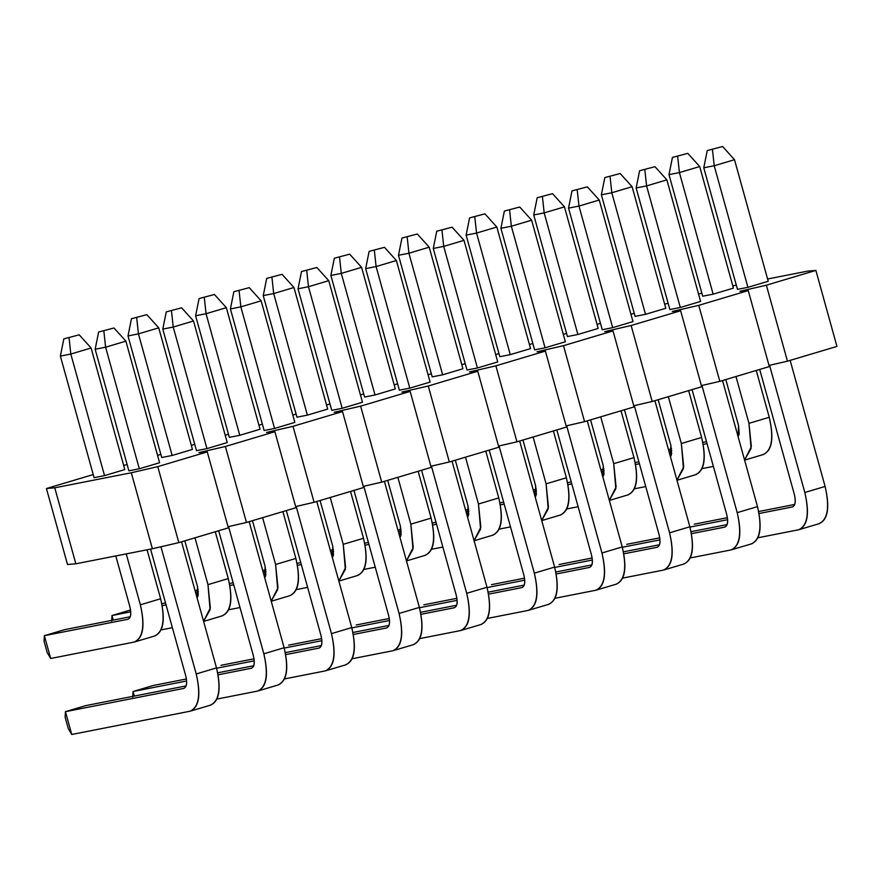 <?xml version="1.0" encoding="UTF-8"?>
<svg xmlns="http://www.w3.org/2000/svg" width="881" height="881" viewBox="0 0 881 881"><rect width="100%" height="100%" fill="white"/><g stroke="black" fill="none" stroke-linecap="round" stroke-linejoin="round"><path stroke-width="1.32" d="M707.245 150.574L722.607 146.521L707.245 150.574L722.607 146.521L707.245 150.574L703.776 167.797L707.245 150.574M703.776 167.797L714.216 165.749L712.454 149.55L714.216 165.749L734.501 159.703L722.607 146.521L734.501 159.703L714.216 165.749L747.925 287.327L714.216 165.749L703.776 167.797L737.496 289.375L703.776 167.797M769.553 365.318L804.827 492.501L825.112 486.444L790.147 360.373L825.112 486.444C829.836 507.269 827.777 519.691 818.945 523.721C827.986 519.955 830.045 507.522 825.112 486.444L804.827 492.501L769.553 365.318M768.221 281.281L734.501 159.703L768.221 281.281L747.925 287.327L737.496 289.375L747.925 287.327L768.221 281.281M694.327 524.173L727.409 517.676L694.327 524.173M758.684 511.52L794.717 504.439L758.684 511.52M792.327 506.971C795.345 505.716 796.039 501.575 794.387 494.549L759.697 369.447L794.387 494.549C795.961 501.487 795.279 505.628 792.327 506.971L759.07 513.513L792.548 506.916M727.618 519.691L689.955 527.091L727.618 519.691M757.869 537.784L798.649 529.767C807.492 525.737 809.551 513.315 804.827 492.501C809.76 513.579 807.701 526.001 798.649 529.767L757.869 537.784M819.605 523.556L798.649 529.767M639.617 170.738L654.979 166.685L639.617 170.738L654.979 166.685L639.617 170.738L636.148 187.961L639.617 170.738M636.148 187.961L646.588 185.913L644.837 169.714L646.588 185.913L666.873 179.856L654.979 166.685L666.873 179.856L646.588 185.913L680.308 307.491L646.588 185.913L636.148 187.961L669.868 309.539L636.148 187.961M701.937 385.471L737.199 512.654L757.495 506.608L722.53 380.526L757.495 506.608C762.219 527.422 760.16 539.855 751.317 543.885C760.369 540.108 762.428 527.686 757.495 506.608L737.199 512.654L701.937 385.471M700.593 301.445L666.873 179.856L700.593 301.445L680.308 307.491L669.868 309.539L680.308 307.491L700.593 301.445M626.699 544.337L659.781 537.839L626.699 544.337M691.056 531.684L727.089 524.602L691.056 531.684M724.711 527.135C727.728 525.88 728.411 521.739 726.77 514.713L692.07 389.611L726.77 514.713C728.345 521.651 727.651 525.792 724.711 527.135L691.453 533.666L724.931 527.08M659.99 539.855L622.338 547.255L659.99 539.855M690.241 557.948L731.032 549.931C739.864 545.901 741.923 533.479 737.199 512.654C742.143 533.732 740.084 546.165 731.032 549.931L690.241 557.948M751.978 543.72L731.032 549.931M571.989 190.902L587.352 186.849L571.989 190.902L587.352 186.849L571.989 190.902L568.531 208.125L571.989 190.902M568.531 208.125L578.96 206.066L577.209 189.878L578.96 206.066L599.256 200.02L587.352 186.849L599.256 200.02L578.96 206.066L612.68 327.655L578.96 206.066L568.531 208.125L602.241 329.703L568.531 208.125M634.309 405.634L669.582 532.818L689.867 526.772L654.902 400.69L689.867 526.772C694.591 547.586 692.532 560.008 683.689 564.038C692.741 560.272 694.801 547.85 689.867 526.772L669.582 532.818L634.309 405.634M632.965 321.598L599.256 200.02L632.965 321.598L612.68 327.655L602.241 329.703L612.68 327.655L632.965 321.598M559.083 564.501L592.153 557.992L559.083 564.501M623.44 551.847L659.462 544.766L623.44 551.847M657.083 547.299C660.1 546.044 660.783 541.892 659.142 534.866L624.453 409.775L659.142 534.866C660.717 541.815 660.034 545.956 657.083 547.299L623.825 553.83L657.303 547.244M592.373 560.019L554.711 567.419L592.373 560.019M622.614 578.112L663.404 570.095C672.247 566.065 674.306 553.631 669.582 532.818C674.516 553.896 672.456 566.318 663.404 570.095L622.614 578.112M684.361 563.884L663.404 570.095M504.373 211.066L519.735 207.013L504.373 211.066L519.735 207.013L504.373 211.066L500.904 228.278L504.373 211.066M500.904 228.278L511.343 226.23L509.592 210.03L511.343 226.23L531.628 220.184L519.735 207.013L531.628 220.184L511.343 226.23L545.064 347.808L511.343 226.23L500.904 228.278L534.624 349.867L500.904 228.278M566.681 425.798L601.954 552.982L622.239 546.936L587.275 420.854L622.239 546.936C626.964 567.749 624.904 580.172 616.072 584.202C625.125 580.436 627.184 568.014 622.239 546.936L601.954 552.982L566.681 425.798M565.349 341.762L531.628 220.184L565.349 341.762L545.064 347.808L534.624 349.867L545.064 347.808L565.349 341.762M491.455 584.665L524.536 578.156L491.455 584.665M555.812 572.011L591.845 564.93L555.812 572.011M589.466 567.452C592.484 566.197 593.166 562.056 591.514 555.03L556.825 429.928L591.514 555.03C593.089 561.968 592.406 566.109 589.466 567.452L556.197 573.994L589.686 567.397M524.746 580.172L487.083 587.583L524.746 580.172M554.997 598.276L595.787 590.248C604.619 586.217 606.679 573.795 601.954 552.982C606.888 574.06 604.84 586.482 595.787 590.248L554.997 598.276M616.733 584.037L595.787 590.248M436.745 231.218L452.107 227.177L436.745 231.218L452.107 227.177L436.745 231.218L433.276 248.442L436.745 231.218M433.276 248.442L443.716 246.394L441.965 230.194L443.716 246.394L464.001 240.348L452.107 227.177L464.001 240.348L443.716 246.394L477.436 367.972L443.716 246.394L433.276 248.442L466.996 370.031L433.276 248.442M499.064 445.962L534.338 573.146L554.623 567.089L519.658 441.018L554.623 567.089C559.347 587.913 557.288 600.335 548.445 604.366C557.497 600.6 559.556 588.178 554.623 567.089L534.338 573.146L499.064 445.962M497.721 361.926L464.001 240.348L497.721 361.926L477.436 367.972L466.996 370.031L477.436 367.972L497.721 361.926M423.838 604.818L456.909 598.32L423.838 604.818M488.195 592.175L524.217 585.094L488.195 592.175M521.838 587.616C524.856 586.361 525.539 582.22 523.898 575.194L489.208 450.092L523.898 575.194C525.472 582.132 524.79 586.272 521.838 587.616L488.581 594.157L522.059 587.561M457.129 600.335L419.466 607.736L457.129 600.335M487.369 618.429L528.16 610.412C537.003 606.381 539.062 593.959 534.338 573.146C539.271 594.223 537.212 606.646 528.16 610.412L487.369 618.429M549.116 604.201L528.16 610.412M369.128 251.382L384.49 247.33L369.128 251.382L384.49 247.33L369.128 251.382L365.659 268.606L369.128 251.382M365.659 268.606L376.099 266.558L374.348 250.358L376.099 266.558L396.384 260.512L384.49 247.33L396.384 260.512L376.099 266.558L409.808 388.136L376.099 266.558L365.659 268.606L399.379 390.184L365.659 268.606M431.437 466.126L466.71 593.309L486.995 587.253L452.03 461.181L486.995 587.253C491.719 608.077 489.66 620.499 480.828 624.53C489.88 620.764 491.928 608.331 486.995 587.253L466.71 593.309L431.437 466.126M430.104 382.09L396.384 260.512L430.104 382.09L409.808 388.136L399.379 390.184L409.808 388.136L430.104 382.09M356.21 624.981L389.292 618.484L356.21 624.981M420.567 612.328L456.6 605.247L420.567 612.328M454.211 607.78C457.228 606.524 457.922 602.384 456.27 595.358L421.581 470.256L456.27 595.358C457.845 602.296 457.162 606.436 454.211 607.78L420.953 614.321L454.442 607.725M389.501 620.499L351.838 627.9L389.501 620.499M419.752 638.593L460.543 630.576C469.375 626.545 471.434 614.123 466.71 593.309C471.643 614.387 469.584 626.809 460.543 630.576L419.752 638.593M481.489 624.365L460.543 630.576M301.5 271.546L316.863 267.494L301.5 271.546L316.863 267.494L301.5 271.546L298.031 288.77L301.5 271.546M298.031 288.77L308.471 286.721L306.72 270.522L308.471 286.721L328.756 280.665L316.863 267.494L328.756 280.665L308.471 286.721L342.191 408.299L308.471 286.721L298.031 288.77L331.752 410.348L298.031 288.77M363.82 486.279L399.082 613.462L419.378 607.416L384.413 481.334L419.378 607.416C424.102 628.23 422.043 640.663 413.2 644.694C422.252 640.916 424.312 628.494 419.378 607.416L399.082 613.462L363.82 486.279M362.476 402.254L328.756 280.665L362.476 402.254L342.191 408.299L331.752 410.348L342.191 408.299L362.476 402.254M288.583 645.145L321.664 638.648L288.583 645.145M352.94 632.492L388.973 625.411L352.94 632.492M386.594 627.944C389.611 626.688 390.294 622.548 388.653 615.522L353.953 490.42L388.653 615.522C390.228 622.46 389.534 626.6 386.594 627.944L353.336 634.474L386.814 627.889M321.873 640.663L284.222 648.064L321.873 640.663M352.125 658.757L392.915 650.74C401.758 646.709 403.806 634.287 399.082 613.462C404.027 634.54 401.967 646.973 392.915 650.74L352.125 658.757M413.861 644.529L392.915 650.74M233.872 291.71L249.235 287.658L233.872 291.71L249.235 287.658L233.872 291.71L230.415 308.934L233.872 291.71M230.415 308.934L240.843 306.874L239.092 290.686L240.843 306.874L261.139 300.828L249.235 287.658L261.139 300.828L240.843 306.874L274.564 428.463L240.843 306.874L230.415 308.934L264.124 430.512L230.415 308.934M296.192 506.443L331.465 633.626L351.75 627.58L316.786 501.498L351.75 627.58C356.475 648.394 354.415 660.816 345.583 664.847C354.625 661.08 356.684 648.658 351.75 627.58L331.465 633.626L296.192 506.443M294.849 422.406L261.139 300.828L294.849 422.406L274.564 428.463L264.124 430.512L274.564 428.463L294.849 422.406M220.966 665.309L254.036 658.801L220.966 665.309M285.323 652.656L321.345 645.575L285.323 652.656M318.966 648.108C321.983 646.852 322.666 642.701 321.025 635.675L286.336 510.584L321.025 635.675C322.6 642.623 321.917 646.764 318.966 648.108L285.708 654.638L319.186 648.053M254.257 660.827L216.594 668.227L254.257 660.827M284.497 678.921L325.287 670.904C334.13 666.873 336.19 654.44 331.465 633.626C336.399 654.704 334.34 667.126 325.287 670.904L284.497 678.921M346.244 664.692L325.287 670.904M166.256 311.874L181.618 307.821L166.256 311.874L181.618 307.821L166.256 311.874L162.787 329.087L166.256 311.874M162.787 329.087L173.227 327.038L171.476 310.839L173.227 327.038L193.512 320.992L181.618 307.821L193.512 320.992L173.227 327.038L206.947 448.616L173.227 327.038L162.787 329.087L196.507 450.676L162.787 329.087M228.575 526.607L263.837 653.79L284.123 647.744L249.158 521.662L284.123 647.744C288.847 668.558 286.799 680.98 277.956 685.011C287.008 681.244 289.067 668.822 284.123 647.744L263.837 653.79L228.575 526.607M227.232 442.57L193.512 320.992L227.232 442.57L206.947 448.616L196.507 450.676L206.947 448.616L227.232 442.57M153.338 685.473L186.42 678.965L153.338 685.473L133.053 691.519L134.319 696.078L133.053 691.519L153.338 685.473M217.695 672.82L253.728 665.739L217.695 672.82M251.349 668.261C254.367 667.005 255.049 662.864 253.409 655.838L218.708 530.736L253.409 655.838C254.972 662.776 254.29 666.917 251.349 668.261L218.081 674.802L251.57 668.205M186.629 680.98L133.053 691.519L186.629 680.98M216.88 699.085L257.67 691.056C266.502 687.026 268.562 674.604 263.837 653.79C268.771 674.868 266.723 687.29 257.67 691.056L216.88 699.085M278.616 684.845L257.67 691.056M132.745 697.069L133.053 691.519L132.745 697.069M98.628 332.027L113.99 327.985L98.628 332.027L113.99 327.985L98.628 332.027L95.159 349.25L98.628 332.027M95.159 349.25L105.599 347.202L103.848 331.003L105.599 347.202L125.884 341.156L113.99 327.985L125.884 341.156L105.599 347.202L139.319 468.78L105.599 347.202L95.159 349.25L128.879 470.839L95.159 349.25M160.948 546.771L196.221 673.954L216.506 667.897L181.541 541.826L216.506 667.897C221.23 688.722 219.171 701.144 210.328 705.174C219.38 701.408 221.439 688.986 216.506 667.897L196.221 673.954L160.948 546.771M159.604 462.734L125.884 341.156L159.604 462.734L139.319 468.78L128.879 470.839L139.319 468.78L159.604 462.734M85.721 705.626L186.1 685.903L85.721 705.626L65.425 711.683L71.746 734.479L190.043 711.22C198.886 707.19 200.945 694.768 196.221 673.954C201.154 695.032 199.095 707.454 190.043 711.22L71.746 734.479L68.289 728.631L65.128 717.233L65.425 711.683L85.721 705.626M183.722 688.424C186.739 687.169 187.422 683.028 185.781 676.002L150.585 549.105L185.781 676.002C187.356 682.94 186.673 687.081 183.722 688.424L65.425 711.683L183.942 688.369M211 705.009L190.043 711.22M65.425 711.683L65.128 717.233L68.289 728.631L71.746 734.479L65.425 711.683M672.445 157.413L687.808 153.36L672.445 157.413L687.808 153.36L672.445 157.413L668.987 174.636L672.445 157.413M668.987 174.636L679.416 172.588L677.665 156.389L679.416 172.588L699.701 166.542L687.808 153.36L699.701 166.542L679.416 172.588L713.136 294.166L679.416 172.588L668.987 174.636L702.697 296.214L668.987 174.636M735.976 376.517L748.96 423.343L769.245 417.297L756.261 370.472L769.245 417.297C773.97 438.11 771.91 450.543 763.078 454.574C772.13 450.797 774.179 438.375 769.245 417.297L748.96 423.343L735.976 376.517M733.421 288.12L699.701 166.542L733.421 288.12L713.136 294.166L702.697 296.214L713.136 294.166L733.421 288.12M702.818 442.372L706.507 441.645L702.818 442.372M737.771 435.5L738.851 435.291L737.771 435.5M738.52 425.402L725.812 379.546L738.52 425.402L738.113 436.723L739.236 433.76L738.52 425.402M707.047 443.606L703.203 444.354L707.047 443.606M671.751 450.543L668.888 451.105L671.751 450.543M702.003 468.637L713.368 466.401L702.003 468.637M744.566 460.014L751.339 446.59L748.96 423.343L751.086 448.429L744.566 460.014M668.47 449.607L671.564 448.693L668.47 449.607M604.829 177.577L620.191 173.524L604.829 177.577L620.191 173.524L604.829 177.577L601.36 194.8L604.829 177.577M601.36 194.8L611.799 192.752L610.048 176.552L611.799 192.752L632.084 186.695L620.191 173.524L632.084 186.695L611.799 192.752L645.509 314.33L611.799 192.752L601.36 194.8L635.08 316.378L601.36 194.8M668.349 396.681L681.343 443.506L701.628 437.461L688.645 390.635L701.628 437.461C706.353 458.274 704.293 470.696 695.45 474.727C704.503 470.961 706.562 458.538 701.628 437.461L681.343 443.506L668.349 396.681M665.805 308.284L632.084 186.695L665.805 308.284L645.509 314.33L635.08 316.378L645.509 314.33L665.805 308.284M635.201 462.536L638.879 461.809L635.201 462.536M670.144 455.664L671.223 455.455L670.144 455.664M670.904 445.555L658.184 399.71L670.904 445.555L670.485 456.887L671.608 453.924L670.904 445.555M639.419 463.769L635.586 464.518L639.419 463.769M604.124 470.707L601.26 471.269L604.124 470.707M634.375 488.801L645.751 486.565L634.375 488.801M676.949 480.178L683.711 466.754L681.343 443.506L683.458 468.593L676.949 480.178M600.842 469.771L603.937 468.857L600.842 469.771M537.201 197.74L552.563 193.688L537.201 197.74L552.563 193.688L537.201 197.74L533.732 214.964L537.201 197.74M533.732 214.964L544.172 212.905L542.421 196.716L544.172 212.905L564.457 206.859L552.563 193.688L564.457 206.859L544.172 212.905L577.892 334.494L544.172 212.905L533.732 214.964L567.452 336.542L533.732 214.964M600.732 416.845L613.716 463.67L634.001 457.624L621.017 410.799L634.001 457.624C638.725 478.438 636.666 490.86 627.834 494.891C636.875 491.124 638.934 478.702 634.001 457.624L613.716 463.67L600.732 416.845M598.177 328.437L564.457 206.859L598.177 328.437L577.892 334.494L567.452 336.542L577.892 334.494L598.177 328.437M567.573 482.7L571.262 481.973L567.573 482.7M602.527 475.828L603.595 475.619L602.527 475.828M603.276 465.719L590.567 419.874L603.276 465.719L602.857 477.039L603.981 474.077L603.276 465.719M571.802 483.933L567.959 484.682L571.802 483.933M536.507 490.86L533.633 491.433L536.507 490.86M566.747 508.965L578.123 506.729L566.747 508.965M609.322 500.342L616.094 486.918L613.716 463.67L615.83 488.746L609.322 500.342M533.225 489.935L536.32 489.01L533.225 489.935M469.584 217.904L484.935 213.852L469.584 217.904L484.935 213.852L469.584 217.904L466.115 235.117L469.584 217.904M466.115 235.117L476.555 233.069L474.793 216.869L476.555 233.069L496.84 227.023L484.935 213.852L496.84 227.023L476.555 233.069L510.264 354.647L476.555 233.069L466.115 235.117L499.824 356.706L466.115 235.117M533.104 437.009L546.088 483.834L566.384 477.788L553.389 430.952L566.384 477.788C571.097 498.602 569.049 511.024 560.206 515.055C569.258 511.288 571.317 498.866 566.384 477.788L546.088 483.834L533.104 437.009M530.549 348.601L496.84 227.023L530.549 348.601L510.264 354.647L499.824 356.706L510.264 354.647L530.549 348.601M499.945 502.864L503.635 502.137L499.945 502.864M534.899 495.992L535.978 495.783L534.899 495.992M535.659 485.883L522.94 440.037L535.659 485.883L535.241 497.203L536.364 494.241L535.659 485.883M504.174 504.086L500.331 504.846L504.174 504.086M468.879 511.024L466.016 511.586L468.879 511.024M499.131 529.118L510.495 526.882L499.131 529.118M541.705 520.506L548.467 507.082L546.088 483.834L548.213 508.91L541.705 520.506M465.597 510.099L468.692 509.174L465.597 510.099M401.956 238.057L417.319 234.016L401.956 238.057L417.319 234.016L401.956 238.057L398.487 255.281L401.956 238.057M398.487 255.281L408.927 253.232L407.176 237.033L408.927 253.232L429.212 247.187L417.319 234.016L429.212 247.187L408.927 253.232L442.647 374.81L408.927 253.232L398.487 255.281L432.208 376.87L398.487 255.281M465.487 457.162L478.471 503.998L498.756 497.941L485.772 451.116L498.756 497.941C503.48 518.766 501.421 531.188 492.578 535.219C501.63 531.452 503.69 519.019 498.756 497.941L478.471 503.998L465.487 457.162M462.932 368.765L429.212 247.187L462.932 368.765L442.647 374.81L432.208 376.87L442.647 374.81L462.932 368.765M432.329 523.017L436.007 522.301L432.329 523.017M467.282 516.156L468.351 515.936L467.282 516.156M468.031 506.046L455.312 460.201L468.031 506.046L467.613 517.367L468.736 514.405L468.031 506.046M436.558 524.25L432.714 525.01L436.558 524.25M401.262 531.188L398.388 531.75L401.262 531.188M431.503 549.281L442.879 547.046L431.503 549.281M474.077 540.659L480.839 527.245L478.471 503.998L480.586 529.074L474.077 540.659M397.981 530.263L401.064 529.338L397.981 530.263M334.328 258.221L349.691 254.169L334.328 258.221L349.691 254.169L334.328 258.221L330.871 275.445L334.328 258.221M330.871 275.445L341.299 273.396L339.548 257.197L341.299 273.396L361.595 267.339L349.691 254.169L361.595 267.339L341.299 273.396L375.02 394.974L341.299 273.396L330.871 275.445L364.58 397.023L330.871 275.445M397.86 477.326L410.843 524.151L431.128 518.105L418.145 471.28L431.128 518.105C435.853 538.919 433.793 551.352 424.961 555.382C434.014 551.605 436.062 539.183 431.128 518.105L410.843 524.151L397.86 477.326M395.305 388.928L361.595 267.339L395.305 388.928L375.02 394.974L364.58 397.023L375.02 394.974L395.305 388.928M364.701 543.181L368.39 542.454L364.701 543.181M399.655 536.309L400.734 536.1L399.655 536.309M400.403 526.21L387.695 480.354L400.403 526.21L399.996 537.531L401.119 534.569L400.403 526.21M368.93 544.414L365.086 545.163L368.93 544.414M333.635 551.352L330.771 551.913L333.635 551.352M363.886 569.445L375.251 567.21L363.886 569.445M406.449 560.823L413.222 547.398L410.843 524.151L412.969 549.237L406.449 560.823M330.353 550.416L333.447 549.502L330.353 550.416M266.712 278.385L282.074 274.332L266.712 278.385L282.074 274.332L266.712 278.385L263.243 295.609L266.712 278.385M263.243 295.609L273.683 293.56L271.932 277.361L273.683 293.56L293.968 287.503L282.074 274.332L293.968 287.503L273.683 293.56L307.392 415.138L273.683 293.56L263.243 295.609L296.963 417.187L263.243 295.609M330.232 497.49L343.227 544.315L363.512 538.269L350.528 491.444L363.512 538.269C368.236 559.083 366.177 571.505 357.334 575.535C366.386 571.769 368.445 559.347 363.512 538.269L343.227 544.315L330.232 497.49M327.688 409.092L293.968 287.503L327.688 409.092L307.392 415.138L296.963 417.187L307.392 415.138L327.688 409.092M297.084 563.344L300.762 562.618L297.084 563.344M332.027 556.473L333.106 556.263L332.027 556.473M332.787 546.363L320.067 500.518L332.787 546.363L332.368 557.695L333.492 554.733L332.787 546.363M301.313 564.578L297.47 565.327L301.313 564.578M266.007 571.516L263.144 572.077L266.007 571.516M296.258 589.609L307.634 587.374L296.258 589.609M338.833 580.986L345.594 567.562L343.227 544.315L345.341 569.401L338.833 580.986M262.725 570.58L265.82 569.666L262.725 570.58M199.084 298.549L214.446 294.496L199.084 298.549L214.446 294.496L199.084 298.549L195.615 315.772L199.084 298.549M195.615 315.772L206.055 313.713L204.304 297.525L206.055 313.713L226.34 307.667L214.446 294.496L226.34 307.667L206.055 313.713L239.775 435.302L206.055 313.713L195.615 315.772L229.335 437.35L195.615 315.772M262.615 517.654L275.599 564.479L295.884 558.433L282.9 511.608L295.884 558.433C300.608 579.246 298.549 591.669 289.717 595.699C298.758 591.933 300.817 579.511 295.884 558.433L275.599 564.479L262.615 517.654M260.06 429.245L226.34 307.667L260.06 429.245L239.775 435.302L229.335 437.35L239.775 435.302L260.06 429.245M229.456 583.508L233.146 582.782L229.456 583.508M264.41 576.637L265.478 576.427L264.41 576.637M265.159 566.527L252.451 520.682L265.159 566.527L264.752 577.848L265.864 574.886L265.159 566.527M233.685 584.742L229.842 585.491L233.685 584.742M198.39 591.669L195.516 592.241L198.39 591.669M228.631 609.773L240.006 607.538L228.631 609.773M271.205 601.15L277.978 587.726L275.599 564.479L277.713 589.554L271.205 601.15M195.108 590.744L198.203 589.818L195.108 590.744M131.467 318.713L146.83 314.66L131.467 318.713L146.83 314.66L131.467 318.713L127.998 335.925L131.467 318.713M127.998 335.925L138.438 333.877L136.676 317.678L138.438 333.877L158.723 327.831L146.83 314.66L158.723 327.831L138.438 333.877L172.147 455.455L138.438 333.877L127.998 335.925L161.719 457.514L127.998 335.925M194.987 537.817L207.971 584.643L228.267 578.586L215.272 531.761L228.267 578.586C232.98 599.41 230.932 611.832 222.089 615.863C231.141 612.097 233.201 599.675 228.267 578.586L207.971 584.643L194.987 537.817M192.432 449.409L158.723 327.831L192.432 449.409L172.147 455.455L161.719 457.514L172.147 455.455L192.432 449.409M161.829 603.672L165.518 602.945L161.829 603.672M196.782 596.8L197.862 596.591L196.782 596.8M197.542 586.691L184.823 540.846L197.542 586.691L197.124 598.012L198.247 595.049L197.542 586.691M166.057 604.895L162.214 605.654L166.057 604.895M130.762 611.832L111.975 615.533L113.242 620.092L111.975 615.533L130.575 609.982L111.975 615.533L130.762 611.832M161.014 629.926L172.379 627.69L161.014 629.926M203.588 621.314L210.35 607.89L207.971 584.643L210.096 609.718L203.588 621.314M111.678 621.083L111.975 615.533L111.678 621.083M63.839 338.866L79.202 334.824L63.839 338.866L79.202 334.824L63.839 338.866L60.371 356.089L63.839 338.866M60.371 356.089L70.81 354.041L69.059 337.841L70.81 354.041L91.095 347.995L79.202 334.824L91.095 347.995L70.81 354.041L104.531 475.619L70.81 354.041L60.371 356.089L94.091 477.678L60.371 356.089M126.236 553.885L140.354 604.807L160.639 598.75L147.061 549.799L160.639 598.75C165.364 619.574 163.304 631.996 154.461 636.027C163.514 632.261 165.573 619.828 160.639 598.75L140.354 604.807L126.236 553.885M124.816 469.573L91.095 347.995L124.816 469.573L104.531 475.619L124.816 469.573M64.643 629.64L130.234 616.744L64.643 629.64L44.358 635.686L50.68 658.481L134.176 642.073C143.019 638.042 145.079 625.62 140.354 604.807C145.288 625.884 143.229 638.307 134.176 642.073L50.68 658.481L47.211 652.645L44.05 641.247L44.358 635.686L64.643 629.64M127.855 619.277C130.873 618.022 131.555 613.881 129.914 606.855L115.796 555.944L129.914 606.855C131.489 613.793 130.806 617.933 127.855 619.277L44.358 635.686L128.075 619.222M155.133 635.862L134.176 642.073M44.358 635.686L44.05 641.247L47.211 652.645L50.68 658.481L44.358 635.686M836.95 346.42L787.449 361.177L769.014 365.439L787.449 361.177L836.95 346.42L815.872 270.423L807.536 271.15L767.582 279.002L807.536 271.15L815.872 270.423L836.95 346.42M769.322 366.573L719.821 381.341L701.386 385.603L719.821 381.341L769.322 366.573L748.255 290.587L739.919 291.303L766.371 285.191L815.872 270.423L766.371 285.191L787.449 361.177L766.371 285.191L739.919 291.303L748.255 290.587L769.322 366.573M701.705 386.737L652.204 401.494L633.769 405.767L652.204 401.494L701.705 386.737L680.628 310.751L672.291 311.467L698.754 305.344L748.255 290.587L698.754 305.344L719.821 381.341L698.754 305.344L672.291 311.467L680.628 310.751L701.705 386.737M634.078 406.901L584.577 421.658L566.142 425.919L584.577 421.658L634.078 406.901L613.011 330.915L604.674 331.63L631.126 325.507L680.628 310.751L631.126 325.507L652.204 401.494L631.126 325.507L604.674 331.63L613.011 330.915L634.078 406.901M566.461 427.065L516.949 441.822L498.514 446.083L516.949 441.822L566.461 427.065L545.383 351.079L537.047 351.794L563.499 345.671L613.011 330.915L563.499 345.671L584.577 421.658L563.499 345.671L537.047 351.794L545.383 351.079L566.461 427.065M498.833 447.229L449.332 461.985L430.897 466.247L449.332 461.985L498.833 447.229L477.755 371.231L469.419 371.958L495.882 365.835L545.383 351.079L495.882 365.835L516.949 441.822L495.882 365.835L469.419 371.958L477.755 371.231L498.833 447.229M431.205 467.382L381.704 482.149L363.269 486.411L381.704 482.149L431.205 467.382L410.139 391.395L401.802 392.111L428.254 385.999L477.755 371.231L428.254 385.999L449.332 461.985L428.254 385.999L401.802 392.111L410.139 391.395L431.205 467.382M363.589 487.545L314.088 502.302L295.653 506.575L314.088 502.302L363.589 487.545L342.511 411.559L334.174 412.275L360.637 406.152L410.139 391.395L360.637 406.152L381.704 482.149L360.637 406.152L334.174 412.275L342.511 411.559L363.589 487.545M295.961 507.709L246.46 522.466L228.025 526.728L246.46 522.466L295.961 507.709L274.894 431.723L266.558 432.439L293.01 426.316L342.511 411.559L293.01 426.316L314.088 502.302L293.01 426.316L266.558 432.439L274.894 431.723L295.961 507.709M228.344 527.873L178.832 542.63L152.38 548.753L75.843 563.796L67.507 564.512L75.843 563.796L152.38 548.753L178.832 542.63L228.344 527.873L207.266 451.887L198.93 452.603L225.382 446.48L274.894 431.723L225.382 446.48L246.46 522.466L225.382 446.48L198.93 452.603L207.266 451.887L228.344 527.873M94.091 477.678L104.531 475.619L94.091 477.678M634.221 313.284L630.928 314.253L634.221 313.284M600.479 323.338L597.043 324.362L600.479 323.338M566.593 333.436L563.311 334.417L566.593 333.436M532.851 343.502L529.426 344.526L532.851 343.502M498.965 353.6L495.684 354.58L498.965 353.6M465.234 363.655L461.798 364.679L465.234 363.655M431.349 373.764L428.067 374.744L431.349 373.764M397.606 383.819L394.17 384.843L397.606 383.819M363.721 393.928L360.439 394.908L363.721 393.928M329.99 403.983L326.554 405.007L329.99 403.983M296.104 414.092L292.811 415.061L296.104 414.092M262.362 424.146L258.926 425.171L262.362 424.146M228.476 434.245L225.195 435.225L228.476 434.245M194.745 444.31L191.309 445.334L194.745 444.31M160.849 454.409L157.567 455.389L160.849 454.409M127.117 464.463L123.681 465.487L127.117 464.463M93.232 474.573L46.429 488.526L54.765 487.81L131.313 472.767L157.765 466.644L207.266 451.887L157.765 466.644L178.832 542.63L157.765 466.644L131.313 472.767L152.38 548.753L131.313 472.767L54.765 487.81L75.843 563.796L54.765 487.81L46.429 488.526L67.507 564.512L46.429 488.526L93.232 474.573M736.318 285.147L732.794 285.84L736.318 285.147M701.838 293.12L698.556 294.1L701.838 293.12M668.106 303.174L664.67 304.198L668.106 303.174M744.599 460.113L763.739 454.409M676.971 480.277L696.111 474.573M609.355 500.441L628.494 494.726M541.727 520.594L560.867 514.889M474.099 540.758L493.25 535.053M406.482 560.922L425.622 555.217M338.855 581.086L357.994 575.381M271.238 601.249L290.378 595.534M203.61 621.402L222.75 615.698"/></g></svg>
